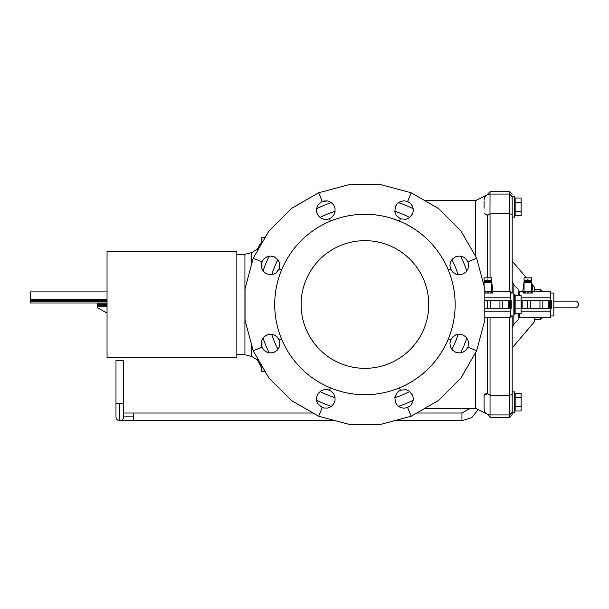 <?xml version="1.0" encoding="UTF-8"?>
<svg xmlns="http://www.w3.org/2000/svg" width="609" height="609" viewBox="0 0 609 609"><rect width="100%" height="100%" fill="white"/><g stroke="black" fill="none" stroke-linecap="round" stroke-linejoin="round"><path stroke-width="0.91" d="M271.705 334.326A97.874 97.874 0 0 0 277.917 349.315M320.098 391.503A97.874 97.874 0 0 0 335.095 397.715M394.754 397.723A97.874 97.874 0 0 0 409.743 391.511M451.931 349.322A97.874 97.874 0 0 0 458.143 334.333M510.464 315.987L513.867 315.987L513.867 324.072L512.169 327.908M518.122 295.654L518.122 289.184L513.867 284.928L513.867 293.013L510.464 293.013M263.065 338.025A107.237 107.237 0 0 0 269.186 352.809M331.403 202.637A107.237 107.237 0 0 0 316.619 208.765A107.237 107.237 0 0 1 331.403 202.637L327.672 200.962L322.26 201.495L318.652 192.779L349.147 184.611L380.709 184.611L411.204 192.779L407.588 201.495L404.011 200.78L400.425 201.495L397.388 203.52L395.363 206.558L394.83 211.97L396.231 215.342L400.425 218.798L399.451 221.151L400.425 218.798L405.838 219.331L409.218 217.931L412.666 213.729L413.382 210.143L412.666 206.558L410.641 203.52L407.596 201.495L411.204 192.779L438.541 208.567L460.861 230.887L476.649 258.224L484.817 288.719L484.817 320.281L476.649 350.776L460.861 378.113L438.541 400.433L411.204 416.221L407.596 407.505L410.633 405.48L412.658 402.442L413.374 398.857L412.658 395.279L409.218 391.077L405.838 389.676L400.425 390.202L399.451 387.849L400.425 390.202L397.388 392.234L394.822 397.03L395.355 402.442L397.388 405.487L400.425 407.512L404.011 408.228L407.588 407.505L411.204 416.221L380.709 424.389L349.147 424.389L318.652 416.221L322.26 407.505L318.05 404.064L316.65 400.684L318.058 404.056L320.638 406.645L324.018 408.038L327.672 408.038L331.045 406.645L333.625 404.056L335.026 400.684L335.026 397.03L333.625 393.658L331.045 391.077L327.672 389.669L324.011 389.669L320.638 391.069L318.05 393.65L316.65 397.03L316.619 400.235A107.237 107.237 0 0 0 331.395 406.355M398.453 406.363A107.237 107.237 0 0 0 413.237 400.235M460.663 352.817A107.237 107.237 0 0 0 466.783 338.033M455.144 304.5A90.216 90.216 0 0 0 364.928 214.284A90.216 90.216 0 0 0 274.712 304.5A90.216 90.216 0 0 0 364.928 394.716A90.216 90.216 0 0 0 455.144 304.5M301.097 304.5A63.831 63.831 0 0 0 364.928 368.331A63.831 63.831 0 0 0 428.759 304.5A63.831 63.831 0 0 0 364.928 240.669A63.831 63.831 0 0 0 301.097 304.5M30.45 301.265L30.45 302.97L107.047 302.97L97.684 303.221L97.684 304.5L107.047 304.5L107.047 357.696L236.84 357.696L236.84 251.304L107.047 251.304L107.047 301.265L30.45 301.265L107.047 301.234M236.84 254.288L244.925 254.288L244.925 354.712L251.73 356.417L251.73 345.28M251.73 356.417L257.264 359.82L257.264 357.803M257.264 359.82L260.667 365.781L260.667 363.702M550.467 315.987L553.87 315.987L553.87 293.013L550.467 293.013M519.827 315.987L518.975 315.987L518.975 313.346M518.122 313.346L518.122 319.816L513.867 324.072M534.291 317.769L534.291 321.948L512.169 347.906L512.169 394.693L509.611 395.165L490.039 395.165L487.482 393.521L484.079 395.713L484.079 408.966L484.079 395.713M513.867 294.284L514.719 294.284L514.719 314.716L513.867 314.716M487.642 214.87L487.482 215.479L490.039 213.835L509.611 213.835L512.169 214.307L512.169 196.623L514.719 196.623L514.719 217.055L512.169 217.055L512.169 214.307L512.169 293.013L512.169 217.055M512.169 411.006L512.169 394.693L512.169 414.714L509.611 417.272L490.039 417.272L487.482 414.348L475.568 408.334L424.869 408.334M512.169 391.945L514.719 391.945L514.719 412.377L512.169 412.377L509.611 414.927L509.611 417.272M509.611 291.231L509.611 191.728L490.039 191.728L489.963 213.835M488.464 214.162L488.075 214.391M487.482 215.479L484.079 213.287L487.482 215.479L487.482 277.864L487.482 215.479M484.079 208.179L484.079 200.94M475.568 352.649L475.568 408.334M484.307 394.701L484.566 394.32M485.738 393.635L487.482 393.521L487.482 317.769L487.482 393.521M416.762 413.016L461.949 413.016L461.949 420.674L394.586 420.674M335.27 420.674L133.432 420.674L133.432 413.016L313.095 413.016M260.667 365.781L261.946 371.734L261.946 365.918M261.946 347.214L261.946 339.936M512.169 315.987L512.169 394.693M260.667 245.298L261.946 237.266L265.311 237.266M261.946 269.049L261.946 261.786M261.946 243.082L261.946 237.266M424.869 200.666L475.568 200.666L475.568 256.351M120.042 420.667L119.813 420.674A3.829 3.829 0 0 0 123.642 416.83M475.568 200.666L487.482 194.652M515.145 408.791L515.145 411.006L521.098 411.006L521.098 393.315L515.145 393.315L515.145 408.791M515.145 406.584L521.098 406.584M515.145 397.738L521.098 397.738M515.145 202.416L515.145 215.685L521.098 215.685L521.098 197.994L515.145 197.994L515.145 202.416L521.098 202.416M515.145 211.262L521.098 211.262M515.145 308.923L515.145 313.346L521.098 313.346L521.098 295.654L515.145 295.654L515.145 308.923L521.098 308.923M515.145 300.077L521.098 300.077M532.03 284.403L534.291 287.052L534.291 291.231M527.44 280.254L526.503 280.254M528.125 280.254L529.061 280.254M522.811 291.308L523.154 293.013L524.029 293.013L524.083 280.254L531.741 280.254L531.741 277.864L524.083 277.864L531.741 277.879M518.975 295.654L518.975 293.013L519.827 293.013M524.037 281.944L522.766 291.308L519.827 291.231L519.827 295.654M519.827 313.346L519.827 317.769L550.467 317.769L550.467 308.755M521.098 308.755L551.312 308.755L551.312 300.245L521.098 300.245M550.467 300.245L550.467 291.231L531.741 291.308L531.741 280.254M524.029 293.013L532.677 293.013L533.004 291.308M521.098 297.87L550.467 297.87M521.098 311.13L550.467 311.13M532.913 292.092L532.913 291.308M532.487 293.013L532.487 291.308M531.741 291.308L524.083 291.308M522.918 292.092L522.887 291.308L524.029 291.308M532.35 293.013L532.35 291.308M532.114 293.013L532.114 291.308M531.802 293.013L531.802 291.308M531.413 293.013L531.413 291.308M530.074 293.013L530.074 291.308M528.642 293.013L528.642 291.308M527.188 293.013L527.188 291.308M525.757 293.013L525.757 291.308M524.41 293.013L524.41 291.308M523.717 293.013L523.717 291.308M523.481 293.013L523.481 291.308M523.337 293.013L523.337 291.308M524.083 282.287L531.741 282.287L532.966 291.231M524.083 281.822L531.741 281.822M524.083 281.388L531.741 281.388M524.083 281L531.741 281M524.083 280.688L531.741 280.688M524.083 280.444L531.741 280.444M524.083 280.3L531.741 280.3M524.083 280.254L524.083 277.879M528.125 279.904L527.44 279.904M551.183 308.755L551.183 300.245M550.871 308.755L550.871 300.245M550.391 308.755L550.391 300.245M549.76 308.755L549.76 300.245M549.006 308.755L549.006 300.245M548.161 308.755L548.161 300.245M542.825 308.755L542.825 300.245M539.962 308.755L539.962 300.245M530.325 308.755L530.325 300.245M527.516 308.755L527.516 300.245M522.134 308.755L522.134 300.245M521.289 308.755L521.289 300.245M257.264 251.197L257.264 249.18L260.667 243.219M251.73 263.72L251.73 252.583L257.264 249.18M97.684 307.895L107.047 312.996L97.684 307.895L97.684 306.19L107.047 306.19M107.047 291.901L30.45 291.901L30.45 301.135L107.047 301.135M30.45 300.975L107.047 300.975M30.45 300.77L107.047 300.77M30.45 300.511L107.047 300.511M30.45 300.214L107.047 300.214M30.45 299.894L107.047 299.894M30.45 299.567L107.047 299.567M107.047 302.97L107.047 301.265M97.684 303.213L107.047 303.213L107.047 304.5M97.684 304.5L97.684 306.19M107.047 304.523L97.684 304.523M107.047 304.614L97.684 304.614M107.047 304.774L97.684 304.774M107.047 304.987L97.684 304.987M107.047 305.246L97.684 305.246M107.047 305.535L97.684 305.535M107.047 305.855L97.684 305.855M330.398 387.849L329.423 390.202L330.405 387.849M450.63 269.003L448.277 269.97L450.63 269.003L452.662 272.04L455.699 274.073L459.285 274.788L462.87 274.073L465.908 272.04L467.94 269.003L468.656 265.417L467.933 261.832L465.9 258.795L462.87 256.762L459.285 256.054L455.699 256.762L452.662 258.795L450.637 261.832L449.922 265.417L450.63 269.003M476.649 258.224L467.933 261.832L476.649 258.224M324.018 200.955L320.638 202.355L318.058 204.944L316.657 208.316L316.657 211.97L318.058 215.342L320.638 217.923L324.018 219.324L327.665 219.324L331.045 217.931L333.633 215.342L335.034 211.97L335.034 208.316L333.633 204.936L331.052 202.348L327.672 200.955L324.018 200.955M330.405 221.151L329.431 218.798L330.398 221.151M450.63 339.997L448.277 339.023L450.63 339.997L449.914 343.583L450.63 347.168L452.662 350.213L455.699 352.246L459.285 352.954L462.87 352.246L465.908 350.213L467.933 347.168L468.648 343.583L467.933 339.997L465.908 336.96L462.87 334.935L459.285 334.219L455.707 334.935L452.67 336.967L450.63 339.997M476.649 350.776L467.933 347.168L476.649 350.776M322.26 407.505L318.652 416.221L291.308 400.433L268.988 378.113L253.207 350.776L245.039 320.281L245.039 288.719L253.207 258.224L261.923 261.832L261.208 265.417L261.916 269.003L263.948 272.04L266.986 274.065L272.39 274.598L275.77 273.197L279.226 269.003L281.579 269.977L279.226 269.003L279.759 263.583L278.359 260.21L274.157 256.754L270.571 256.046L266.986 256.754L263.948 258.787L261.923 261.832L253.207 258.224L268.988 230.887L291.308 208.567L318.652 192.779L322.26 201.495M279.226 339.997L281.579 339.03L279.226 339.997L277.194 336.96L274.157 334.927L270.571 334.212L266.986 334.927L263.941 336.96L261.916 339.997L261.2 343.583L261.923 347.168L263.948 350.205L266.986 352.238L270.571 352.946L274.149 352.238L277.186 350.205L279.219 347.168L279.927 343.583L279.226 339.997M253.207 350.776L261.923 347.168L253.207 350.776M466.791 270.975A107.237 107.237 0 0 0 460.663 256.191A107.237 107.237 0 0 1 466.791 270.975M413.245 208.765A107.237 107.237 0 0 0 398.461 202.645A107.237 107.237 0 0 1 413.245 208.765M269.193 256.183A107.237 107.237 0 0 0 263.065 270.967A107.237 107.237 0 0 1 269.193 256.183M513.867 293.013L513.867 315.987M484.817 308.755L487.52 308.755L487.52 300.245L484.817 300.245M487.52 308.755L490.329 308.755L490.329 300.245L487.52 300.245M490.329 308.755L499.959 308.755L499.959 300.245L490.329 300.245M499.959 308.755L502.821 308.755L502.821 300.245L499.959 300.245M502.821 308.755L508.157 308.755L508.157 300.245L502.821 300.245M508.157 308.755L509.002 308.755L509.002 300.245L508.157 300.245M509.002 308.755L509.756 308.755L509.756 300.245L509.002 300.245M509.756 308.755L510.388 308.755L510.388 300.245L509.756 300.245M510.388 308.755L510.875 308.755L510.875 300.245L510.388 300.245M510.875 308.755L510.875 300.245M511.187 308.755L511.187 300.245M484.079 285.956L484.079 277.864L491.737 277.864L484.079 277.879M484.079 280.3L491.737 280.3L491.737 277.879M484.079 280.254L491.737 280.254M484.079 280.444L491.737 280.3M484.079 280.688L491.737 280.444M484.079 281L491.737 280.688M484.079 281.388L491.737 281.388L491.737 281M484.079 281.822L491.737 281.822L491.737 281.388M484.079 282.287L491.737 282.287L491.737 281.822M484.817 293.013L490.07 293.013L490.07 291.308L491.737 291.308L491.737 282.287L492.963 291.231L510.464 291.231L510.464 300.245M490.07 293.013L492.681 293.013L493.008 291.308L491.737 291.308M485.754 293.013L485.754 291.308L484.817 291.308M487.185 293.013L487.185 291.308L485.754 291.308M488.639 293.013L488.639 291.308L487.185 291.308M490.07 291.308L488.639 291.308M491.417 293.013L491.417 291.308M491.798 293.013L491.798 291.308M492.118 293.013L492.118 291.308M492.346 293.013L492.346 291.308M492.491 293.013L492.491 291.308M492.917 292.092L492.917 291.308M484.817 311.13L510.464 311.13L510.464 308.755M484.817 297.87L510.464 297.87M484.817 317.769L510.464 317.769L510.464 311.13M487.444 280.254L489.057 280.254M486.507 280.254L487.444 279.904M458.143 274.674A97.874 97.874 0 0 0 451.939 259.685M409.75 217.497A97.874 97.874 0 0 0 394.761 211.285M335.102 211.277A97.874 97.874 0 0 0 320.106 217.489M277.917 259.678A97.874 97.874 0 0 0 271.713 274.667M119.813 403.227C114.873 403.227 114.873 403.227 119.813 403.227C124.754 403.227 124.754 403.227 119.813 403.227L119.813 420.674A3.829 3.829 0 0 1 115.984 416.845A3.829 3.829 0 0 0 119.813 420.674A3.829 3.829 0 0 0 123.642 416.845L123.642 403.227L115.984 403.227L115.984 360.673L123.642 360.673L123.642 403.227M115.984 416.83A3.829 3.829 0 0 0 115.984 416.845L115.984 403.227M540.252 317.769L540.252 319.398L542.627 317.769M509.611 317.769L509.611 414.927L490.039 414.927L490.039 417.272M490.039 317.769L490.039 414.927C486.416 414.577 484.429 412.59 484.079 408.966M133.432 416.845L124.472 416.845M478.141 409.712L471.731 417.667L461.949 420.667M470.308 408.334L461.949 413.024M490.039 213.835L490.039 277.864M534.291 289.602L540.252 289.602L540.252 291.231M553.87 307.903L575.147 307.903C577.21 307.705 578.352 306.571 578.55 304.5C578.352 302.429 577.21 301.295 575.147 301.097L553.87 301.097M236.84 354.712L244.925 354.712M518.975 313.437L518.122 313.437M540.252 319.398L534.291 319.398M515.145 296.842L514.719 296.842M515.145 214.497L514.719 214.497L515.145 214.497M515.145 199.181L514.719 199.181M515.145 394.503L514.719 394.503L515.145 394.503M512.169 196.623L509.611 194.073L490.039 194.073C486.416 194.423 484.429 196.41 484.079 200.034M510.464 291.878L511.826 293.013M509.611 191.728L512.169 194.286M510.464 317.122L511.826 315.987M261.946 371.734L265.311 371.734M133.432 420.674L119.813 420.674M133.432 413.016L123.642 413.016M490.039 191.728L487.482 194.286M515.145 409.819L514.719 409.819M515.145 312.158L514.719 312.158M526.458 277.864L512.169 261.094M540.252 289.602L542.627 291.231M513.867 284.928L512.169 281.092M518.975 295.563L518.122 295.563M244.925 254.288L251.73 252.583M484.033 281.944L483.691 284.502"/></g></svg>
